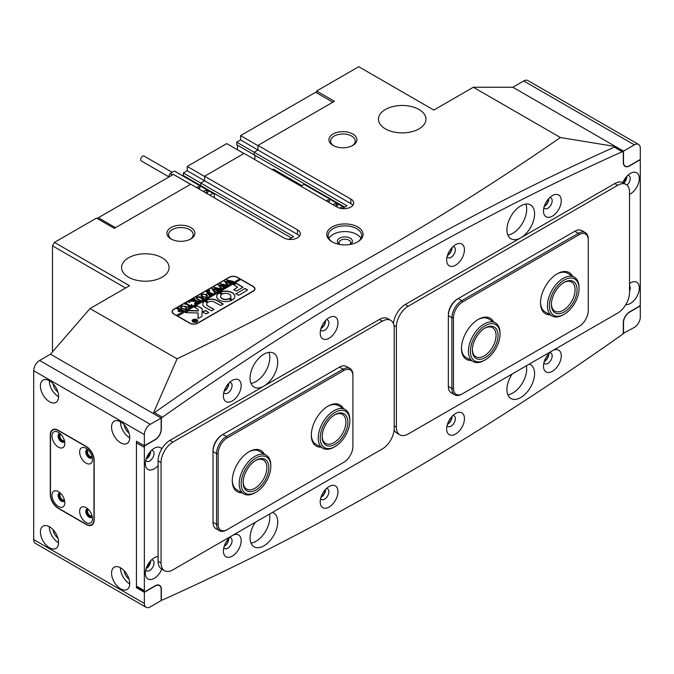 <?xml version="1.0" encoding="UTF-8"?>
<svg xmlns="http://www.w3.org/2000/svg" width="674" height="674" viewBox="0 0 674 674"><rect width="100%" height="100%" fill="white"/><g stroke="black" fill="none" stroke-linecap="round" stroke-linejoin="round"><path stroke-width="1.01" d="M339.831 244.477A7.549 4.356 180 0 1 339.57 244.333L339.57 244.333A7.549 4.356 180 0 1 339.57 238.175A7.549 4.356 180 0 1 350.236 238.175A7.549 4.356 180 0 1 350.236 244.333A7.549 4.356 180 0 1 349.974 244.477M349.772 244.51A5.872 3.387 0 0 0 350.775 242.623A5.872 3.387 0 0 0 349.056 240.222A5.872 3.387 0 0 0 342.662 239.489A5.872 3.387 0 0 0 339.039 242.623A5.872 3.387 0 0 0 340.033 244.51M333.049 145.424L333.049 145.424A13.969 8.063 180 0 1 333.049 134.016A13.969 8.063 180 0 1 352.805 134.016A13.969 8.063 180 0 1 352.805 145.424A13.969 8.063 180 0 1 333.049 145.424M352.173 145.769A12.292 7.102 0 0 0 355.223 141.093A12.292 7.102 0 0 0 351.626 136.072A12.292 7.102 0 0 0 338.222 134.53A12.292 7.102 0 0 0 330.631 141.093A12.292 7.102 0 0 0 333.681 145.769M171.028 238.967L171.028 238.967A13.969 8.063 180 0 1 171.028 227.559A13.969 8.063 180 0 1 190.784 227.559A13.969 8.063 180 0 1 190.784 238.967A13.969 8.063 180 0 1 171.028 238.967M190.152 239.312A12.292 7.102 0 0 0 193.202 234.636A12.292 7.102 0 0 0 189.596 229.615A12.292 7.102 0 0 0 176.2 228.073A12.292 7.102 0 0 0 168.61 234.636A12.292 7.102 0 0 0 171.659 239.312M548.518 354.01A5.729 3.311 -60 0 1 544.466 361.146A5.729 3.311 -60 0 1 544.356 361.213M451.698 416.751A5.729 3.311 -60 0 1 447.654 423.895A5.729 3.311 -60 0 1 447.544 423.954M325.239 489.762A5.729 3.311 -60 0 1 321.195 496.898A5.729 3.311 -60 0 1 321.085 496.965M228.427 538.812A5.729 3.311 -60 0 1 224.375 545.957A5.729 3.311 -60 0 1 224.265 546.016M228.427 383.666A5.729 3.311 -60 0 1 224.375 390.81A5.729 3.311 -60 0 1 224.265 390.869M325.239 320.925A5.729 3.311 -60 0 1 321.195 328.061A5.729 3.311 -60 0 1 321.085 328.128M451.698 247.914A5.729 3.311 -60 0 1 447.654 255.058A5.729 3.311 -60 0 1 447.544 255.117M548.518 198.864A5.729 3.311 -60 0 1 544.466 206A5.729 3.311 -60 0 1 544.356 206.067M332.063 241.823L332.063 241.823A18.164 10.489 180 0 1 332.063 226.995A18.164 10.489 180 0 1 357.751 226.995A18.164 10.489 180 0 1 357.751 241.823A18.164 10.489 180 0 1 332.063 241.823M357.237 242.109A16.766 9.68 0 0 0 361.668 235.546A16.766 9.68 0 0 0 356.757 228.705A16.766 9.68 0 0 0 338.491 226.607A16.766 9.68 0 0 0 328.137 235.546A16.766 9.68 0 0 0 332.577 242.109M360.927 238.402A16.766 9.68 0 0 0 356.757 234.409A16.766 9.68 0 0 0 328.878 238.402M162.131 257.797A23.75 13.716 0 0 0 136.249 254.823A23.75 13.716 0 0 0 121.59 267.485A23.75 13.716 0 0 0 128.54 277.183A23.75 13.716 0 0 0 154.43 280.157A23.75 13.716 0 0 0 169.09 267.485A23.75 13.716 0 0 0 162.131 257.797M419.001 109.491A23.75 13.716 0 0 0 393.119 106.517A23.75 13.716 0 0 0 378.451 119.188A23.75 13.716 0 0 0 385.41 128.886A23.75 13.716 0 0 0 411.292 131.86A23.75 13.716 0 0 0 425.96 119.188A23.75 13.716 0 0 0 419.001 109.491M254.999 157.177A5.586 3.227 -60 0 1 254.587 159.443A5.586 3.227 120 0 0 254.999 157.177A5.586 3.227 120 0 0 254.115 154.809A5.586 3.227 -60 0 1 254.999 157.177M512.855 392.976A19.563 11.29 120 0 0 526.369 365.78A19.563 11.29 -60 0 1 526.689 369.023A19.563 11.29 -60 0 1 507.859 394.787A19.563 11.29 120 0 0 512.855 392.976M255.985 541.281A19.563 11.29 120 0 0 269.499 514.085A19.563 11.29 120 0 1 269.819 517.32A19.563 11.29 120 0 1 250.998 543.084A19.563 11.29 120 0 0 255.985 541.281M512.855 233.263A19.563 11.29 120 0 0 525.754 204.079A19.563 11.29 -60 0 1 526.689 209.311A19.563 11.29 -60 0 1 507.859 235.074A19.563 11.29 120 0 0 512.855 233.263M255.985 381.568A19.563 11.29 120 0 0 268.884 352.384A19.563 11.29 120 0 1 269.819 357.608A19.563 11.29 120 0 1 250.998 383.371A19.563 11.29 120 0 0 255.985 381.568M153.259 413.516A2948.025 1702.052 -60 0 1 166.326 404.333M624.149 165.518L625.245 166.149A8.383 4.836 -60 0 0 629.432 165.737L640.3 159.46L640.3 148.28A8.383 4.836 120 0 0 638.564 144.438A8.383 4.836 120 0 0 634.369 144.859L523.723 80.973L512.855 87.249L473.333 87.249L560.406 137.513C502.256 177.826 441.293 216.405 377.507 253.23C313.376 290.233 246.566 325.432 177.077 358.821L90.013 308.557L50.491 354.187L153.225 413.499L177.077 358.821M197.895 323.158L253.222 291.219A5.872 3.387 0 0 0 254.941 288.817A5.872 3.387 0 0 0 253.222 286.425L237.417 277.3A5.872 3.387 0 0 0 229.118 277.3L173.791 309.24A5.872 3.387 0 0 0 172.072 311.641A5.872 3.387 0 0 0 173.791 314.033L189.596 323.158A5.872 3.387 0 0 0 197.895 323.158M125.583 288.025L52.471 245.816L54.451 242.396L96.534 218.09L114.319 228.36L190.784 184.213L283.653 237.829A9.781 5.645 0 0 0 294.311 239.051A9.781 5.645 0 0 0 300.343 233.836A9.781 5.645 0 0 0 297.478 229.842L204.618 176.226L244.131 153.411L337 207.028A9.781 5.645 0 0 0 347.658 208.249A9.781 5.645 0 0 0 353.698 203.034A9.781 5.645 0 0 0 350.834 199.041L350.834 203.607L257.965 149.99L254.115 152.214L254.115 154.809L254.115 152.214L257.965 149.99L257.965 145.651L240.576 135.617L240.576 139.948L257.965 149.99L257.965 145.424L334.43 101.277L316.645 91.015L358.737 66.709L433.82 110.064L473.333 87.249M54.451 242.396L129.534 285.742L90.013 308.557M257.965 145.424L350.834 199.041M288.843 239.396L293.628 236.633L200.759 183.016L204.618 180.792L204.618 176.226M342.19 208.595L346.975 205.831L236.726 142.172L240.576 139.948M634.369 144.859L623.509 151.128L512.855 87.249L615.589 146.561L615.598 147.454M201.433 186.605A5.586 3.227 120 0 0 200.759 185.603L200.759 183.016L200.759 185.603A5.586 3.227 -60 0 1 201.433 186.605M52.471 245.816L52.471 351.904M602.514 152.501A2948.025 1702.052 -60 0 1 615.598 146.587M560.406 137.513L615.589 146.561M316.645 92.835L316.645 91.015M352.864 205.317A9.781 5.645 0 0 0 350.834 203.607M344.734 207.129L236.726 144.767L236.726 142.172M299.509 236.119A9.781 5.645 0 0 0 297.478 234.409L204.618 180.792L200.759 183.016L183.37 172.974L183.37 175.569L291.387 237.93M183.37 175.569A5.586 3.227 -60 0 1 184.044 176.571M237.164 149.502A5.586 3.227 120 0 0 237.61 147.134A5.586 3.227 120 0 0 236.726 144.767M187.229 170.749L204.618 180.792L204.618 176.453L187.229 166.419L187.229 170.749L183.37 172.974M243.937 153.529L226.742 143.604L187.229 166.419M97.722 218.78L98.311 217.753L173.395 174.406L190.582 184.331M98.311 217.753L115.498 227.677M230.5 145.769L244.03 153.47M332.846 102.187L315.659 92.262L240.576 135.617M190.683 184.272L177.152 176.571M196.808 321.961A2.519 1.449 0 0 0 197.448 320.993A2.519 1.449 0 0 0 197.44 320.875M193.152 321.793A2.519 1.449 0 0 0 195.898 322.105A2.519 1.449 0 0 0 197.448 320.765A2.519 1.449 0 0 0 196.715 319.737A2.519 1.449 0 0 0 193.969 319.425A2.519 1.449 0 0 0 192.419 320.765A2.519 1.449 0 0 0 193.152 321.793M196.909 319.619A2.797 1.609 0 0 0 193.868 319.274A2.797 1.609 0 0 0 192.141 320.765A2.797 1.609 0 0 0 192.958 321.902A2.797 1.609 0 0 0 195.999 322.256A2.797 1.609 0 0 0 197.726 320.765A2.797 1.609 0 0 0 196.909 319.619M197.718 320.875A2.797 1.609 0 0 0 196.909 319.847A2.797 1.609 0 0 0 196.808 319.796M193.059 319.796A2.797 1.609 0 0 0 192.149 320.875M185.561 312.601L198.148 313.022L198.063 318.389L201.526 316.729A1.399 0.809 0 0 0 201.93 316.182L202.234 308.903A1.399 0.809 0 0 0 202.234 308.886A1.399 0.809 0 0 0 201.821 308.313L196.867 305.726L194.483 307.184L198.038 309.324A0.843 0.48 180 0 1 198.282 309.669L198.24 310.765L189.242 310.503A1.399 0.809 0 0 0 188.181 310.739L185.561 312.601M219.336 300.056A9.082 5.24 0 0 0 231.595 300.368L228.874 298.734A5.173 2.982 180 0 1 222.1 298.464A5.173 2.982 180 0 1 220.583 296.349A5.173 2.982 180 0 1 221.628 294.555L218.797 292.979A9.082 5.24 0 0 0 216.674 296.349A9.082 5.24 0 0 0 219.336 300.056M231.654 300.326L228.874 298.961A5.173 2.982 180 0 1 222.1 298.692A5.173 2.982 180 0 1 220.583 296.577A5.173 2.982 180 0 1 220.592 296.467M199.925 300.393L200.742 300.242L199.167 301.152L199.386 300.629L196.083 298.161L196.943 297.116L199.555 296.686L203.961 298.38L202.074 299.475L202.318 298.978L199.883 297.478L197.103 297.242L196.429 298.102L200.456 300.494M199.209 301.135L199.386 300.629M202.107 299.45L202.318 298.978M195.115 302.761L195.157 301.143L189.697 301.371L191.77 300.174L195.511 300.646L193.548 299.559L192.604 299.694L194.5 298.599L194.685 299.441L198.097 301.362L199.041 301.227L197.145 302.323L196.96 301.48L195.586 300.688L195.536 302.609L196.412 302.744L194.761 303.696L195.131 301.96M191.896 300.25L191.745 300.806L192.368 300.89L195.511 300.646M194.466 298.767L194.685 299.669L198.097 301.362M197.17 302.39L196.96 301.48M195.544 301.43L195.679 302.794M188.686 302.55L188.686 301.885L189.445 301.885L188.686 302.323M188.686 302.112L189.445 301.885L189.445 302.323M191.323 304.564L192.225 305.162L188.501 307.31L187.473 306.788L189.891 306.291L186.353 304.252L184.903 304.142L186.799 303.047L186.546 303.553L190.523 305.929L191.475 305.322L191.323 304.732M186.765 303.216L186.984 304.117L190.523 305.929M191.071 305.608L191.197 304.64M185.805 306.266L186.808 307.689L185.872 308.903L181.39 308.818L180.354 307.428L181.255 306.173L185.805 306.266L186.808 307.917M240.576 279.584L239.784 278.893L176.554 315.398L173.985 314.143M239.784 278.893L237.214 277.41A5.586 3.227 0 0 0 229.312 277.41L173.985 309.358A5.586 3.227 0 0 0 172.35 311.641A5.586 3.227 0 0 0 173.985 313.916M178.618 311.59L178.105 310.908L179.68 309.652L176.883 308.768L178.779 307.673L178.534 308.187L181.87 310.192L183.328 310.301L181.651 311.262L178.618 311.59M178.736 307.841L178.972 308.743L182.502 310.453M206.446 294.344L207.449 295.776L206.505 296.99L202.032 296.905L200.995 295.515L201.888 294.26L206.446 294.344L207.449 296.004M208.443 294.631L211.223 293.974L209.269 292.845L208.384 294.083L206.935 293.249L209.075 292.735L206.236 291.825L208.131 290.73L208.317 291.572L211.729 293.493L212.672 293.358L209.395 295.246L208.443 294.765M208.443 293.316L208.51 294.007M208.097 290.89L208.317 291.8L211.729 293.493M208.948 290.848L208.948 290.182L209.707 290.182L208.948 290.62M208.948 290.41L209.707 290.182L209.707 290.62M215.638 291.497L214.307 292.272L211.779 288.548L215.613 289.458L213.978 287.276L220.617 288.767L218.94 289.736L218.966 289.239L214.787 288.051L216.312 289.651L218.587 289.946L216.826 290.957L216.876 290.435L212.79 289.247L214.863 291.623L215.638 291.64M214.307 292.272L214.5 291.808M218.898 289.71L218.966 289.239M216.817 290.957L216.876 290.435M222.016 287.815L220.676 288.59L220.878 288.127L218.157 284.866L221.982 285.776L220.078 283.754L226.995 285.085L225.318 286.054L225.343 285.557L221.165 284.369L222.69 285.978L224.956 286.265L223.204 287.276L223.246 286.753L219.168 285.565L221.232 287.941L222.016 287.958M220.676 288.59L220.878 288.127M225.276 286.029L225.343 285.557M223.195 287.276L223.246 286.753M228.393 284.133L227.054 284.908L224.535 281.193L228.36 282.103L226.734 279.921L233.373 281.403L231.696 282.372L231.721 281.875L227.534 280.687L229.067 282.296L231.334 282.583L229.573 283.594L229.623 283.072L225.546 281.884L227.61 284.26L228.393 284.276M227.054 284.908L227.248 284.445M231.645 282.347L231.721 281.875M229.573 283.594L229.623 283.072M177.548 316.199L240.778 279.466L253.028 286.543A5.586 3.227 0 0 1 254.662 288.817L254.662 289.854M177.548 315.971L189.798 323.048A5.586 3.227 0 0 0 197.701 323.048L253.028 291.101A5.586 3.227 0 0 0 254.662 288.817M235.875 293.704L238.647 295.296L246.903 290.536A1.399 0.809 0 0 0 247.307 289.963A1.399 0.809 0 0 0 246.903 289.39L244.881 288.506L235.841 293.957L244.881 288.506M198.282 309.88A0.843 0.48 180 0 1 198.282 309.897L198.282 309.669A0.843 0.48 180 0 1 198.282 309.678L198.24 310.765M237.61 287.225L233.701 289.761L236.473 291.075L243.002 287.225L236.271 283.257L233.507 284.571L237.61 287.225L233.667 289.736M208.409 302.036A4.196 2.418 180 0 1 214.298 302.053L220.861 305.566L223.145 303.966L217.062 300.461A8.105 4.676 0 0 0 205.646 300.436L208.409 302.036M229.885 298.152L232.715 299.719A9.082 5.24 0 0 0 234.838 296.349A9.082 5.24 0 0 0 229.598 291.598A9.082 5.24 0 0 0 219.918 292.331L222.639 293.965A5.173 2.982 180 0 1 228.065 293.679A5.173 2.982 180 0 1 230.929 296.349A5.173 2.982 180 0 1 229.885 298.152L229.876 298.38A5.173 2.982 180 0 0 230.929 296.577L230.929 296.349M208.721 312.576L205.444 310.402L202.579 311.868L205.958 313.899L208.721 312.576M207.878 305.76A4.196 2.418 180 0 1 206.648 304.05A4.196 2.418 180 0 1 207.423 302.651L204.576 301.076A8.105 4.676 0 0 0 202.739 304.05A8.105 4.676 0 0 0 205.107 307.361L211.67 310.874L213.961 309.273L207.878 305.988A4.196 2.418 180 0 1 206.648 304.277A4.196 2.418 180 0 1 206.648 304.168M193.724 320.832L195.342 320.563L194.019 320.142L194.921 319.619L197.094 320.875L194.837 321.557L194.845 320.934L193.724 320.832M194.921 319.619L194.803 320.091L196.707 321.178M239.784 279.129L176.554 315.398M213.995 309.526L207.878 305.988M207.423 302.651L204.576 301.312A8.105 4.676 0 0 0 202.739 304.168M208.755 312.551L205.444 310.63L202.647 311.978M221.603 294.294L218.797 293.207A9.082 5.24 0 0 0 216.674 296.467M234.838 296.467A9.082 5.24 0 0 0 229.505 291.8A9.082 5.24 0 0 0 219.918 292.567L219.859 292.6M223.178 304.218L217.062 300.688A8.105 4.676 0 0 0 205.646 300.663L205.612 300.688M242.943 287.335L236.271 283.484L233.474 284.832M202.225 309.037A1.399 0.809 0 0 0 201.821 308.54L197.347 305.954L194.542 307.302M198.148 313.022L197.945 318.263M198.24 310.992L189.242 310.731A1.399 0.809 0 0 0 188.181 310.967L185.485 312.542M247.291 290.073A1.399 0.809 0 0 0 246.903 289.618L244.881 288.733M192.427 320.875A2.519 1.449 0 0 0 192.419 320.993A2.519 1.449 0 0 0 193.059 321.961M193.32 320.773L195.03 320.925M196.345 321.313L195.342 320.563M196.134 321.431L195.174 321.338L195.342 320.672L195.174 321.565L195.342 320.9L195.174 321.565L196.134 321.557M178.113 311.026L178.821 310.057M178.821 310.284L179.68 309.88M177.54 308.625L178.526 308.052M182.502 310.68L183.033 310.554M179.225 310.048L179.335 311.363L179.225 310.276L179.335 311.363L181.803 311.11L179.857 309.754L179.225 310.048L179.335 311.127L181.803 310.882M180.354 307.546L181.255 306.173M182.233 306.013L185.805 306.493M180.893 307.167L182.064 308.566L184.87 309.282M185.746 308.759L186.26 307.934L185.064 306.712L182.865 305.988L180.885 307.058L182.064 308.33L184.272 309.08L185.746 308.759L186.26 307.934M188.105 307.117L189.234 306.67M185.552 303.991L186.546 303.418M191.475 305.549L191.197 304.867L191.475 305.549M191.483 304.901L192.039 305.271M189.445 302.112L189.445 302.55M195.131 302.188L195.157 301.143M190.22 301.295L191.677 300.705M193.227 299.559L194.247 298.978M197.389 302.171L196.96 301.708L197.389 302.171M195.679 303.022L196.185 302.955M194.634 303.848L195.115 302.988M196.092 298.27L196.943 297.116M196.943 297.344L199.555 296.686M199.555 296.922L202.512 298.27M202.512 298.506L203.674 298.633M196.446 298.211L199.925 300.621M200.995 295.625L201.888 294.26M202.874 294.1L206.446 294.58M201.534 295.254L202.706 296.644L205.511 297.369M206.379 296.838L206.901 296.012L205.705 294.791L203.506 294.075L201.526 295.136L202.706 296.417L204.913 297.158L206.379 296.838L206.901 296.012M208.443 294.858L210.212 294.555M208.443 293.544L208.51 294.235L208.443 293.544M207.061 293.401L208.258 293.207M206.867 291.69L207.878 291.101M209.707 290.41L209.707 290.848M214.307 292.499L214.5 292.036L214.307 292.499M211.956 288.674L215.613 289.458M213.978 287.512L219.749 288.834M219.749 289.062L220.491 288.927M216.312 289.651L214.787 288.051M216.312 289.887L216.885 289.812M216.885 290.039L217.306 289.93M217.306 290.157L217.761 290.014M214.863 291.623L212.79 289.247M220.676 288.817L220.878 288.354L220.676 288.817M218.334 284.992L221.982 285.776M220.356 283.83L226.127 285.153M226.127 285.38L226.868 285.245M222.69 285.978L221.165 284.369M222.69 286.206L223.263 286.13M223.263 286.357L223.684 286.248M223.684 286.475L224.139 286.332M221.232 287.941L219.168 285.565M227.054 285.136L227.248 284.672L227.054 285.136M224.703 281.319L228.36 282.103M226.734 280.148L232.496 281.471M232.496 281.698L233.246 281.563M229.067 282.296L227.534 280.687M229.067 282.524L229.632 282.448M229.632 282.676L230.053 282.575M230.053 282.802L230.516 282.659M227.61 284.26L225.546 281.884M272.161 169.595A2.797 1.609 -60 0 1 273.745 169.334L301.91 185.594M329.249 200.161A1.399 0.809 0 0 0 327.733 199.984A1.399 0.809 0 0 0 326.865 200.726A1.399 0.809 0 0 0 327.278 201.299A1.399 0.809 0 0 0 328.802 201.475A1.399 0.809 0 0 0 329.662 200.726A1.399 0.809 0 0 0 329.249 200.161M343.807 207.659A5.03 2.907 120 0 0 343.032 206.758L304.496 184.507A5.03 2.907 120 0 0 304.092 184.339L300.899 186.184M343.032 206.758A5.03 2.907 120 0 0 342.619 206.589L304.092 184.339M335.568 206.202L337.286 205.941L337.91 204.593L336.2 203.599L333.866 203.961L333.403 204.955M342.619 206.589L339.864 208.173M333.866 205.216L333.866 203.961M336.503 206.059L335.264 206.025M336.2 205.882L336.2 203.599M168.829 176.815L141.279 160.909A2.797 1.609 -60 0 1 140.706 159.637A2.797 1.609 -60 0 1 141.919 156.823A2.797 1.609 -60 0 1 144.076 156.073L172.249 172.333M199.58 186.9A1.399 0.809 0 0 0 198.063 186.723A1.399 0.809 0 0 0 197.196 187.465A1.399 0.809 0 0 0 197.608 188.038A1.399 0.809 0 0 0 199.133 188.215A1.399 0.809 0 0 0 199.993 187.465A1.399 0.809 0 0 0 199.58 186.9M214.088 197.667A5.03 2.907 120 0 0 213.363 193.497L174.827 171.247A5.03 2.907 120 0 0 174.423 171.078L170.21 173.513A5.03 2.907 120 0 0 168.795 177.06M213.363 193.497A5.03 2.907 120 0 0 212.95 193.32L174.423 171.078M205.907 192.941L207.617 192.68L208.241 191.323L206.53 190.338L204.197 190.7L203.733 191.694M172.569 174.878L170.21 173.513M212.95 193.32L209.757 195.165M204.197 191.955L204.197 190.7M206.842 192.798L205.595 192.764M206.53 192.621L206.53 190.338M250.062 378.148A19.563 11.29 -60 0 1 258.597 358.458A19.563 11.29 -60 0 1 273.669 353.218A19.563 11.29 -60 0 1 277.722 362.174A19.563 11.29 -60 0 1 269.187 381.855A19.563 11.29 -60 0 1 254.115 387.095A19.563 11.29 -60 0 1 250.062 378.148M272.448 512.383A19.563 11.29 -60 0 1 273.669 512.931A19.563 11.29 -60 0 1 277.722 521.887A19.563 11.29 -60 0 1 269.187 541.567A19.563 11.29 -60 0 1 254.115 546.808A19.563 11.29 -60 0 1 250.062 537.852A19.563 11.29 -60 0 1 255.336 522.257M534.592 213.877A19.563 11.29 120 0 0 530.539 204.921A19.563 11.29 120 0 0 515.467 210.162A19.563 11.29 120 0 0 506.924 229.842A19.563 11.29 120 0 0 510.976 238.798A19.563 11.29 120 0 0 526.049 233.558A19.563 11.29 120 0 0 534.592 213.877M512.206 373.96A19.563 11.29 120 0 0 506.924 389.555A19.563 11.29 120 0 0 510.976 398.511A19.563 11.29 120 0 0 526.049 393.271A19.563 11.29 120 0 0 534.592 373.581A19.563 11.29 120 0 0 530.539 364.626A19.563 11.29 120 0 0 529.317 364.078M241.166 385.562A12.579 7.262 120 0 0 232.277 380.422A12.579 7.262 120 0 0 223.389 395.823A12.579 7.262 120 0 0 232.277 400.963A12.579 7.262 120 0 0 241.166 385.562M223.802 392.479A6.15 3.547 120 0 0 224.661 393.397A6.15 3.547 120 0 0 229.396 391.746A6.15 3.547 120 0 0 232.083 385.562A6.15 3.547 120 0 0 230.803 382.748A6.15 3.547 120 0 0 229.59 382.461M228.713 383.346A6.15 3.547 -60 0 1 228.722 383.624A6.15 3.547 -60 0 1 224.13 391.282M337.986 322.821A12.579 7.262 120 0 0 329.097 317.681A12.579 7.262 120 0 0 320.209 333.082A12.579 7.262 120 0 0 329.097 338.222A12.579 7.262 120 0 0 337.986 322.821M320.622 329.738A6.15 3.547 120 0 0 321.481 330.648A6.15 3.547 120 0 0 326.216 329.005A6.15 3.547 120 0 0 328.895 322.821A6.15 3.547 120 0 0 327.623 320.007A6.15 3.547 120 0 0 326.41 319.712M325.534 320.605A6.15 3.547 -60 0 1 325.542 320.875A6.15 3.547 -60 0 1 320.95 328.541M241.166 540.708A12.579 7.262 120 0 0 232.277 535.577A12.579 7.262 120 0 0 223.389 550.97A12.579 7.262 120 0 0 232.277 556.109A12.579 7.262 120 0 0 241.166 540.708M223.802 547.625A6.15 3.547 120 0 0 224.661 548.543A6.15 3.547 120 0 0 229.396 546.892A6.15 3.547 120 0 0 232.083 540.708A6.15 3.547 120 0 0 230.803 537.894A6.15 3.547 120 0 0 229.59 537.608M228.713 538.492A6.15 3.547 -60 0 1 228.722 538.77A6.15 3.547 -60 0 1 224.13 546.429M337.986 491.658A12.579 7.262 120 0 0 329.097 486.518A12.579 7.262 120 0 0 320.209 501.919A12.579 7.262 120 0 0 329.097 507.05A12.579 7.262 120 0 0 337.986 491.658M320.622 498.575A6.15 3.547 120 0 0 321.481 499.485A6.15 3.547 120 0 0 326.216 497.842A6.15 3.547 120 0 0 328.895 491.658A6.15 3.547 120 0 0 327.623 488.835A6.15 3.547 120 0 0 326.41 488.549M325.534 489.442A6.15 3.547 -60 0 1 325.542 489.712A6.15 3.547 -60 0 1 320.95 497.378M629.533 194.373A12.579 7.262 120 0 0 639.314 178.509A12.579 7.262 120 0 0 630.417 173.378A12.579 7.262 120 0 0 622.852 182.62A4.608 2.662 120 0 0 625.758 177.591M627.039 185.182A6.15 3.547 120 0 0 630.224 178.509A6.15 3.547 120 0 0 628.952 175.695A6.15 3.547 120 0 0 627.73 175.409M626.854 176.293A6.15 3.547 -60 0 1 626.862 176.571A6.15 3.547 -60 0 1 623.779 183.151M161.794 448.808A12.579 7.262 120 0 0 154.228 448.303A12.579 7.262 120 0 0 145.34 463.704A12.579 7.262 120 0 0 158.087 465.599M145.752 460.359A6.15 3.547 120 0 0 146.612 461.269A6.15 3.547 120 0 0 151.347 459.626A6.15 3.547 120 0 0 154.034 453.434A6.15 3.547 120 0 0 152.762 450.62A6.15 3.547 120 0 0 151.54 450.333M150.664 451.218A6.15 3.547 -60 0 1 150.673 451.496A6.15 3.547 -60 0 1 146.081 459.154M561.265 200.751A12.579 7.262 120 0 0 552.377 195.62A12.579 7.262 120 0 0 543.48 211.021A12.579 7.262 120 0 0 552.377 216.152A12.579 7.262 120 0 0 561.265 200.751M543.901 207.676A6.15 3.547 120 0 0 544.752 208.586A6.15 3.547 120 0 0 549.495 206.943A6.15 3.547 120 0 0 552.174 200.751A6.15 3.547 120 0 0 550.902 197.937A6.15 3.547 120 0 0 549.681 197.65M548.813 198.535A6.15 3.547 -60 0 1 548.813 198.813A6.15 3.547 -60 0 1 544.23 206.48M464.445 249.81A12.579 7.262 120 0 0 455.557 244.67A12.579 7.262 120 0 0 446.66 260.071A12.579 7.262 120 0 0 455.557 265.211A12.579 7.262 120 0 0 464.445 249.81M447.081 256.727A6.15 3.547 120 0 0 447.932 257.645A6.15 3.547 120 0 0 452.675 255.994A6.15 3.547 120 0 0 455.354 249.81A6.15 3.547 120 0 0 454.082 246.996A6.15 3.547 120 0 0 452.869 246.709M451.993 247.594A6.15 3.547 -60 0 1 452.001 247.872A6.15 3.547 -60 0 1 447.41 255.53M625.834 304.606A12.579 7.262 120 0 0 634.798 299.576A12.579 7.262 120 0 0 639.314 288.025A12.579 7.262 120 0 0 630.417 282.895A12.579 7.262 120 0 0 629.533 283.459M629.533 291.143A6.15 3.547 120 0 0 630.224 288.025A6.15 3.547 120 0 0 629.533 285.709M158.087 556.606A12.579 7.262 120 0 0 154.228 557.819A12.579 7.262 120 0 0 145.34 573.22A12.579 7.262 120 0 0 151.802 579.362A12.579 7.262 120 0 0 161.794 569.109M145.752 569.875A6.15 3.547 120 0 0 146.612 570.785A6.15 3.547 120 0 0 151.347 569.142A6.15 3.547 120 0 0 154.034 562.95A6.15 3.547 120 0 0 152.762 560.136A6.15 3.547 120 0 0 151.54 559.85M150.664 560.734A6.15 3.547 -60 0 1 150.673 561.012A6.15 3.547 -60 0 1 146.081 568.671M561.265 355.906A12.579 7.262 120 0 0 552.377 350.766A12.579 7.262 120 0 0 543.48 366.167A12.579 7.262 120 0 0 552.377 371.298A12.579 7.262 120 0 0 561.265 355.906M543.901 362.823A6.15 3.547 120 0 0 544.752 363.733A6.15 3.547 120 0 0 549.495 362.09A6.15 3.547 120 0 0 552.174 355.906A6.15 3.547 120 0 0 550.902 353.083A6.15 3.547 120 0 0 549.681 352.797M548.813 353.69A6.15 3.547 -60 0 1 548.813 353.96A6.15 3.547 -60 0 1 544.23 361.626M464.445 418.647A12.579 7.262 120 0 0 455.557 413.507A12.579 7.262 120 0 0 446.66 428.908A12.579 7.262 120 0 0 455.557 434.048A12.579 7.262 120 0 0 464.445 418.647M447.081 425.564A6.15 3.547 120 0 0 447.932 426.482A6.15 3.547 120 0 0 452.675 424.831A6.15 3.547 120 0 0 455.354 418.647A6.15 3.547 120 0 0 454.082 415.833A6.15 3.547 120 0 0 452.869 415.546M451.993 416.431A6.15 3.547 -60 0 1 452.001 416.709A6.15 3.547 -60 0 1 447.41 424.367M161.339 589.303L161.339 599.262A1.677 0.969 120 0 0 161.693 600.029A1.677 0.969 120 0 0 162.4 600.012A2934.057 1693.989 120 0 0 622.254 334.515A1.677 0.969 120 0 0 623.307 332.543L623.307 322.593A8.661 5.004 -60 0 1 629.432 311.978L639.112 306.392A1.677 0.969 120 0 0 640.3 304.336L640.3 161.052A1.677 0.969 120 0 0 639.955 160.286A1.677 0.969 120 0 0 639.112 160.37L629.432 165.964A8.661 5.004 -60 0 1 625.101 166.394A8.661 5.004 -60 0 1 623.307 162.426L623.307 152.467A1.677 0.969 120 0 0 622.961 151.701A1.677 0.969 120 0 0 622.254 151.717A2934.057 1693.989 120 0 0 162.4 417.214A1.677 0.969 120 0 0 161.339 419.186L161.339 429.136A8.661 5.004 -60 0 1 155.214 439.743L145.533 445.337A1.677 0.969 120 0 0 144.354 447.393L144.354 590.677A1.677 0.969 120 0 0 144.699 591.443A1.677 0.969 120 0 0 145.533 591.359L155.214 585.765A8.661 5.004 -60 0 1 159.553 585.335A8.661 5.004 -60 0 1 161.339 589.303L161.145 589.186M144.699 591.443L136.797 586.877A1.677 0.969 -60 0 1 136.443 586.11L144.354 590.677M144.354 447.393L136.443 442.826L136.443 586.11M136.443 442.826A1.677 0.969 -60 0 1 136.898 441.487M153.638 413.735A1.677 0.969 -60 0 1 154.489 412.648L162.4 417.214M622.254 151.717L614.351 147.151A2934.057 1693.989 120 0 0 154.489 412.648M614.351 147.151A1.677 0.969 -60 0 1 615.059 147.134L622.961 151.701M88.53 450.299A3.496 2.014 -120 0 0 88.269 450.409A3.496 2.014 -120 0 0 87.73 453.206A3.496 2.014 -120 0 0 90.013 456.29A3.496 2.014 -120 0 0 91.757 456.458A3.496 2.014 -120 0 0 91.993 456.29M88.53 509.62A3.496 2.014 -120 0 0 88.269 509.729A3.496 2.014 -120 0 0 87.73 512.535A3.496 2.014 -120 0 0 90.013 515.61A3.496 2.014 -120 0 0 91.757 515.779A3.496 2.014 -120 0 0 91.993 515.61M60.871 493.646A3.496 2.014 -120 0 0 60.601 493.764A3.496 2.014 -120 0 0 60.07 496.561A3.496 2.014 -120 0 0 62.353 499.636A3.496 2.014 -120 0 0 64.097 499.813A3.496 2.014 -120 0 0 64.325 499.636M60.871 434.326A3.496 2.014 -120 0 0 60.601 434.444A3.496 2.014 -120 0 0 60.07 437.241A3.496 2.014 -120 0 0 62.353 440.316A3.496 2.014 -120 0 0 64.097 440.493A3.496 2.014 -120 0 0 64.325 440.316M120.638 567.853A12.857 7.422 -120 0 0 114.209 567.222A12.857 7.422 -120 0 0 112.246 577.517A12.857 7.422 -120 0 0 120.638 588.849A12.857 7.422 -120 0 0 127.066 589.48A12.857 7.422 -120 0 0 129.037 579.185A12.857 7.422 -120 0 0 120.638 567.853M120.444 567.744A12.857 7.422 -120 0 0 129.534 583.718A12.857 7.422 -120 0 0 129.728 583.827M124.227 570.777A7.549 4.356 -120 0 0 128.995 579.033M49.505 526.79A12.857 7.422 -120 0 0 43.077 526.15A12.857 7.422 -120 0 0 41.114 536.453A12.857 7.422 -120 0 0 49.505 547.777A12.857 7.422 -120 0 0 55.934 548.417A12.857 7.422 -120 0 0 57.905 538.113A12.857 7.422 -120 0 0 49.505 526.79M49.312 526.68A12.857 7.422 -120 0 0 58.402 542.646A12.857 7.422 -120 0 0 58.596 542.755M53.094 529.705A7.549 4.356 -120 0 0 57.863 537.97M120.638 421.84A12.857 7.422 -120 0 0 114.209 421.199A12.857 7.422 -120 0 0 112.246 431.503A12.857 7.422 -120 0 0 120.638 442.826A12.857 7.422 -120 0 0 127.066 443.467A12.857 7.422 -120 0 0 129.037 433.163A12.857 7.422 -120 0 0 120.638 421.84M120.444 421.722A12.857 7.422 -120 0 0 129.534 437.696A12.857 7.422 -120 0 0 129.728 437.805M124.227 424.755A7.549 4.356 -120 0 0 128.995 433.011M49.505 380.768A12.857 7.422 -120 0 0 43.077 380.128A12.857 7.422 -120 0 0 41.114 390.431A12.857 7.422 -120 0 0 49.505 401.755A12.857 7.422 -120 0 0 55.934 402.395A12.857 7.422 -120 0 0 57.905 392.091A12.857 7.422 -120 0 0 49.505 380.768M49.312 380.658A12.857 7.422 -120 0 0 58.402 396.624A12.857 7.422 -120 0 0 58.596 396.733M53.094 383.691A7.549 4.356 -120 0 0 57.863 391.948M161.145 600.601L161.145 589.421A8.383 4.836 -60 0 0 159.409 585.58A8.383 4.836 -60 0 0 155.214 585.992L144.354 592.269L144.354 603.449A8.383 4.836 120 0 0 146.09 607.291A8.383 4.836 120 0 0 150.277 606.87L161.145 600.601M33.7 370.725A8.383 4.836 -60 0 1 39.631 360.464L150.277 424.342L161.145 418.074L161.145 429.254A8.383 4.836 -60 0 1 155.214 439.515L144.354 445.792L144.354 434.612L33.7 370.725L33.7 539.562L144.354 603.449M150.277 424.342A8.383 4.836 120 0 0 144.354 434.612M39.631 360.464L50.491 354.187L161.145 418.074M146.09 607.291L35.436 543.404A8.383 4.836 -60 0 1 33.7 539.562M58.2 430.282A11.18 6.454 -120 0 0 52.614 429.726A11.18 6.454 -120 0 0 50.297 434.84L50.297 494.615A11.18 6.454 -120 0 0 58.2 508.306L86.255 524.507A11.18 6.454 -120 0 0 91.849 525.063A11.18 6.454 -120 0 0 94.166 519.94L94.166 460.165A11.18 6.454 -120 0 0 86.255 446.474L58.2 430.282M144.354 445.792L136.443 441.226L136.443 587.703L144.354 592.269M146.654 457.562A4.608 2.662 120 0 0 149.569 452.515M146.654 567.078A4.608 2.662 120 0 0 149.569 562.032M136.443 587.703L137.336 587.189M623.509 151.128L623.509 162.308A8.383 4.836 -60 0 0 625.245 166.149M623.307 322.366L623.509 322.475A8.383 4.836 -60 0 1 629.432 312.214L640.3 305.937L640.3 317.117A8.383 4.836 120 0 1 634.369 327.379L623.105 333.428M623.509 322.475L623.509 333.655M523.723 80.973A8.383 4.836 -60 0 1 527.911 80.56L638.564 144.438M640.3 305.937L639.845 305.676M471.109 360.464A23.75 13.716 -60 0 1 461.479 348.483A23.75 13.716 -60 0 1 478.279 319.392A23.75 13.716 -60 0 1 493.469 321.742M485.196 359.891A20.961 12.098 120 0 0 500.015 334.228A20.961 12.098 120 0 0 494.935 324.261A20.961 12.098 120 0 0 474.024 337.986A20.961 12.098 120 0 0 475.456 361.298A20.961 12.098 120 0 0 485.196 359.891L484.202 360.464A22.352 12.907 -60 0 1 473.814 361.963A22.352 12.907 -60 0 1 473.03 361.567A22.352 12.907 -60 0 1 472.651 336.419A22.352 12.907 -60 0 1 494.59 322.458A22.352 12.907 -60 0 1 495.382 322.854L488.465 318.861A22.352 12.907 120 0 0 477.773 319.695M550.144 314.834A23.75 13.716 -60 0 1 540.514 302.853A23.75 13.716 -60 0 1 557.314 273.762A23.75 13.716 -60 0 1 572.504 276.113M564.231 314.261A20.961 12.098 120 0 0 579.05 288.598A20.961 12.098 120 0 0 577.416 281.732A20.961 12.098 120 0 0 557.474 285.818A20.961 12.098 120 0 0 551.037 312.567A20.961 12.098 120 0 0 564.231 314.261L563.237 314.834A22.352 12.907 -60 0 1 552.065 315.938A22.352 12.907 -60 0 1 549.167 313.022A22.352 12.907 -60 0 1 553.935 287.2A22.352 12.907 -60 0 1 574.416 277.225L567.5 273.231A22.352 12.907 120 0 0 556.808 274.065M453.476 317.74L451.9 317.74L448.345 315.685L448.345 314.775A12.857 7.422 -60 0 1 457.427 299.029L458.219 298.574A13.969 8.063 120 0 0 448.345 315.685L448.345 386.413A13.969 8.063 120 0 0 451.235 392.816L454.79 394.863A13.969 8.063 -60 0 1 451.9 388.468L451.9 317.74A13.969 8.063 -60 0 1 461.774 300.629L578.359 233.322A13.969 8.063 -60 0 1 585.344 232.631A13.969 8.063 -60 0 1 588.234 239.026L588.234 239.944A12.857 7.422 120 0 0 579.143 234.695L462.566 301.994A12.857 7.422 120 0 0 453.476 317.74L453.476 388.468A12.857 7.422 120 0 0 462.566 393.717L579.143 326.41A12.857 7.422 120 0 0 588.234 310.672L588.234 239.944M462.566 393.717L461.774 394.172A13.969 8.063 -60 0 1 454.79 394.863M578.368 326.856A13.969 8.063 -60 0 1 578.359 326.865L579.143 326.41L578.359 326.865M585.344 232.631L581.788 230.575A13.969 8.063 120 0 0 574.796 231.266L457.427 299.029L458.219 298.574L461.774 300.629L462.566 301.994M540.523 302.272A22.352 12.907 120 0 0 545.148 311.944L552.065 315.938M461.488 347.902A22.352 12.907 120 0 0 466.113 357.582L473.03 361.567M320.942 447.165A23.75 13.716 -60 0 1 311.312 435.185A23.75 13.716 -60 0 1 328.112 406.093A23.75 13.716 -60 0 1 343.302 408.444M311.321 434.604A22.352 12.907 120 0 0 315.946 444.276L322.863 448.269A22.352 12.907 -60 0 1 320.436 427.468A22.352 12.907 -60 0 1 338.458 408.832A22.352 12.907 -60 0 1 345.214 409.548A22.352 12.907 -60 0 1 349.84 419.784L349.84 420.921A20.961 12.098 120 0 0 339.165 410.66A20.961 12.098 120 0 0 320.799 432.91A20.961 12.098 120 0 0 330.883 448.303A20.961 12.098 120 0 0 335.02 446.592A20.961 12.098 120 0 0 349.84 420.921M241.907 492.795A23.75 13.716 -60 0 1 232.277 480.815A23.75 13.716 -60 0 1 249.068 451.723A23.75 13.716 -60 0 1 264.267 454.074M232.286 480.233A22.352 12.907 120 0 0 236.911 489.905L243.819 493.899A22.352 12.907 -60 0 1 242.573 492.997A22.352 12.907 -60 0 1 244.51 466.947A22.352 12.907 -60 0 1 266.179 455.177A22.352 12.907 -60 0 1 267.426 456.087A22.352 12.907 -60 0 1 270.805 465.414L270.805 466.56A20.961 12.098 120 0 0 267.637 457.806A20.961 12.098 120 0 0 246.827 466.947A20.961 12.098 120 0 0 244.342 492.416A20.961 12.098 120 0 0 255.985 492.222A20.961 12.098 120 0 0 270.805 466.56M218.149 453.61L216.573 453.61L213.009 451.555L213.009 450.645A12.857 7.422 -60 0 1 222.1 434.899L222.892 434.444A13.969 8.063 120 0 0 213.009 451.555L213.009 522.283A13.969 8.063 120 0 0 215.907 528.677L219.463 530.733A13.969 8.063 -60 0 1 216.573 524.338L216.573 453.61A13.969 8.063 -60 0 1 226.447 436.499L343.024 369.192A13.969 8.063 -60 0 1 350.008 368.501A13.969 8.063 -60 0 1 352.906 374.896L352.906 375.806A12.857 7.422 120 0 0 343.816 370.557L227.239 437.864A12.857 7.422 120 0 0 218.149 453.61L218.149 524.338A12.857 7.422 120 0 0 227.239 529.587L343.816 462.28A12.857 7.422 120 0 0 352.906 446.533L352.906 375.806M350.008 368.501L346.453 366.445A13.969 8.063 120 0 0 339.469 367.136L222.892 434.444L226.447 436.499L227.239 437.864M226.447 530.042L227.239 529.587L226.447 530.042A13.969 8.063 -60 0 1 219.463 530.733M343.041 462.726A13.969 8.063 -60 0 1 343.024 462.735L343.816 462.28M266.179 455.177L259.263 451.192A22.352 12.907 120 0 0 248.571 452.027M345.214 409.548L338.297 405.554A22.352 12.907 120 0 0 327.606 406.397M394.206 428.394A16.766 9.68 -60 0 1 382.343 448.935L172.898 569.85A16.766 9.68 -60 0 1 164.515 570.684A16.766 9.68 -60 0 1 161.044 563.009L161.044 462.617A16.766 9.68 -60 0 1 172.898 442.085L382.343 321.161A16.766 9.68 -60 0 1 390.726 320.335A16.766 9.68 -60 0 1 394.206 328.011L394.206 428.394M164.515 570.684L161.558 568.974A16.766 9.68 -60 0 1 158.087 561.299L158.087 460.906A16.766 9.68 -60 0 1 169.941 440.375L379.386 319.451A16.766 9.68 -60 0 1 387.769 318.625L390.726 320.335M629.533 292.533A16.766 9.68 -60 0 1 617.679 313.065L408.233 433.989A16.766 9.68 -60 0 1 399.851 434.814A16.766 9.68 -60 0 1 396.379 427.139L396.379 326.755A16.766 9.68 -60 0 1 408.233 306.215L617.679 185.299A16.766 9.68 -60 0 1 626.062 184.465A16.766 9.68 -60 0 1 629.533 192.141L629.533 292.533M393.464 323.688A16.766 9.68 -60 0 1 405.268 304.505L614.713 183.589A16.766 9.68 -60 0 1 623.096 182.755L626.062 184.465M399.851 434.814L396.885 433.104A16.766 9.68 -60 0 1 394.147 429.751M86.061 448.303A9.082 5.24 -120 0 0 79.642 452.01A9.082 5.24 -120 0 0 86.061 463.131A9.082 5.24 -120 0 0 92.481 459.424A9.082 5.24 -120 0 0 86.061 448.303L86.061 448.303M87.847 449.625A4.752 2.747 -120 0 0 86.752 449.836A4.752 2.747 -120 0 0 86.019 453.644A4.752 2.747 -120 0 0 89.128 457.831A4.752 2.747 -120 0 0 91.495 458.067A4.752 2.747 -120 0 0 92.228 457.216M91.9 457.73A4.752 2.747 60 0 1 90.013 457.317A4.752 2.747 60 0 1 87.047 453.535A4.752 2.747 60 0 1 87.232 449.651M58.402 432.329A9.082 5.24 -120 0 0 51.974 436.036A9.082 5.24 -120 0 0 58.402 447.165A9.082 5.24 -120 0 0 64.822 443.458A9.082 5.24 -120 0 0 58.402 432.329L58.402 432.329M60.18 433.652A4.752 2.747 -120 0 0 59.085 433.862A4.752 2.747 -120 0 0 58.36 437.67A4.752 2.747 -120 0 0 61.46 441.858A4.752 2.747 -120 0 0 63.836 442.093A4.752 2.747 -120 0 0 64.569 441.251M64.241 441.765A4.752 2.747 60 0 1 62.353 441.344A4.752 2.747 60 0 1 59.379 437.569A4.752 2.747 60 0 1 59.573 433.677M58.402 491.649A9.082 5.24 -120 0 0 51.974 495.356A9.082 5.24 -120 0 0 58.402 506.486A9.082 5.24 -120 0 0 64.822 502.779A9.082 5.24 -120 0 0 58.402 491.649L58.402 491.649M60.18 492.972A4.752 2.747 -120 0 0 59.085 493.183A4.752 2.747 -120 0 0 58.36 496.991A4.752 2.747 -120 0 0 61.46 501.178A4.752 2.747 -120 0 0 63.836 501.414A4.752 2.747 -120 0 0 64.569 500.571M64.241 501.085A4.752 2.747 60 0 1 62.353 500.664A4.752 2.747 60 0 1 59.379 496.89A4.752 2.747 60 0 1 59.573 493.006M86.061 507.623A9.082 5.24 -120 0 0 79.642 511.33A9.082 5.24 -120 0 0 86.061 522.451A9.082 5.24 -120 0 0 92.481 518.744A9.082 5.24 -120 0 0 86.061 507.623L86.061 507.623M87.847 508.946A4.752 2.747 -120 0 0 86.752 509.156A4.752 2.747 -120 0 0 86.019 512.965A4.752 2.747 -120 0 0 89.128 517.152A4.752 2.747 -120 0 0 91.495 517.388A4.752 2.747 -120 0 0 92.228 516.537M91.9 517.059A4.752 2.747 60 0 1 90.013 516.638A4.752 2.747 60 0 1 87.047 512.855A4.752 2.747 60 0 1 87.232 508.971M86.061 524.161A11.18 6.454 -120 0 0 91.647 524.717A11.18 6.454 -120 0 0 93.964 519.603L93.964 460.283A11.18 6.454 -120 0 0 86.061 446.592L58.402 430.619A11.18 6.454 -120 0 0 52.808 430.071A11.18 6.454 -120 0 0 50.491 435.185L50.491 494.505A11.18 6.454 -120 0 0 58.402 508.196L86.061 524.161M245.892 490.108A18.164 10.489 -60 0 1 243.146 482.525A18.164 10.489 -60 0 1 255.985 460.283A18.164 10.489 -60 0 1 266.087 460.115A18.164 10.489 -60 0 1 263.93 482.188A18.164 10.489 -60 0 1 245.892 490.108M243.154 481.935A16.766 9.68 120 0 0 245.681 488.38A16.766 9.68 120 0 0 246.617 489.063A16.766 9.68 120 0 0 262.868 480.233A16.766 9.68 120 0 0 264.318 460.696A16.766 9.68 120 0 0 263.382 460.022A16.766 9.68 120 0 0 255.488 460.586M255.985 492.222L254.999 492.795A22.352 12.907 -60 0 1 243.819 493.899M331.431 445.792A18.164 10.489 -60 0 1 322.18 436.895A18.164 10.489 -60 0 1 335.02 414.653A18.164 10.489 -60 0 1 338.618 413.17A18.164 10.489 -60 0 1 347.354 426.507A18.164 10.489 -60 0 1 331.431 445.792M322.189 436.305A16.766 9.68 120 0 0 325.652 443.433A16.766 9.68 120 0 0 330.723 443.964A16.766 9.68 120 0 0 344.237 429.995A16.766 9.68 120 0 0 342.417 414.392A16.766 9.68 120 0 0 337.354 413.853A16.766 9.68 120 0 0 334.523 414.957M335.02 446.592L334.034 447.165A22.352 12.907 -60 0 1 329.62 448.985A22.352 12.907 -60 0 1 322.863 448.269M476.754 358.829A18.164 10.489 -60 0 1 472.348 350.194A18.164 10.489 -60 0 1 485.196 327.952A18.164 10.489 -60 0 1 493.629 326.73A18.164 10.489 -60 0 1 494.876 346.942A18.164 10.489 -60 0 1 476.754 358.829M472.356 349.612A16.766 9.68 120 0 0 475.819 356.731A16.766 9.68 120 0 0 476.408 357.026A16.766 9.68 120 0 0 492.871 346.554A16.766 9.68 120 0 0 492.584 327.69A16.766 9.68 120 0 0 491.995 327.396A16.766 9.68 120 0 0 484.69 328.255M495.382 322.854A22.352 12.907 -60 0 1 500.015 333.082L500.015 334.228M552.798 310.512A18.164 10.489 -60 0 1 551.383 304.564A18.164 10.489 -60 0 1 564.231 282.322A18.164 10.489 -60 0 1 575.663 283.788A18.164 10.489 -60 0 1 570.086 306.973A18.164 10.489 -60 0 1 552.798 310.512M551.391 303.982A16.766 9.68 120 0 0 552.688 308.911A16.766 9.68 120 0 0 554.854 311.102A16.766 9.68 120 0 0 570.221 303.62A16.766 9.68 120 0 0 573.793 284.251A16.766 9.68 120 0 0 571.619 282.061A16.766 9.68 120 0 0 563.725 282.625M574.416 277.225A22.352 12.907 -60 0 1 577.306 280.14A22.352 12.907 -60 0 1 579.05 287.453L579.05 288.598M297.478 234.409L297.478 229.842M453.476 388.468L451.9 388.468L448.345 386.413M579.143 234.695L578.359 233.322L574.796 231.266M343.816 370.557L343.024 369.192L339.469 367.136M218.149 524.338L216.573 524.338L213.009 522.283M382.343 321.161L379.386 319.451M172.898 442.085L169.941 440.375M161.044 462.617L158.087 460.906M161.044 563.009L158.087 561.299M617.679 185.299L614.713 183.589M408.233 306.215L405.268 304.505M396.379 326.755L393.953 325.357M396.379 427.139L394.206 425.884M172.35 311.641L172.35 312.669M639.955 160.286L639.407 159.974M161.693 600.029L161.145 599.708M158.314 584.948L159.409 585.58M222.1 434.899L222.892 434.444M91.647 524.717L93.122 523.866M52.808 430.071L54.282 429.22"/></g></svg>
